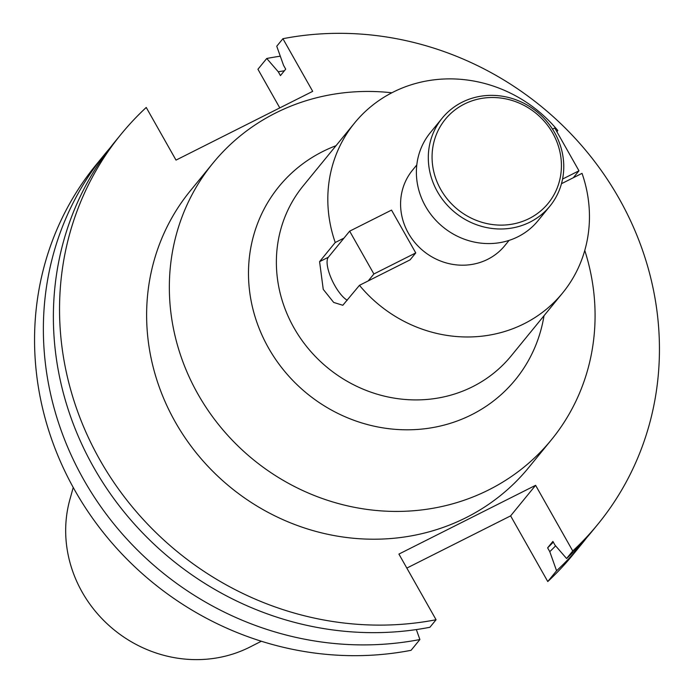 <?xml version="1.0" encoding="UTF-8"?>
<svg xmlns="http://www.w3.org/2000/svg" width="694" height="694" viewBox="0 0 694 694"><rect width="100%" height="100%" fill="white"/><g stroke="black" fill="none" stroke-linecap="round" stroke-linejoin="round"><path stroke-width="1.04" d="M464.355 104.057A66.416 62.009 -140.7 0 1 552.736 133.144A66.416 62.009 -140.7 0 1 529.14 218.567A66.416 62.009 -140.7 0 1 440.759 189.479A66.416 62.009 -140.7 0 1 464.355 104.057M462.117 102.226A69.547 64.924 -140.7 0 1 546.881 121.511A69.547 64.924 -140.7 0 1 549.882 206.187A69.547 64.924 -140.7 0 1 529.956 222.132A69.547 64.924 -140.7 0 1 445.192 202.848A69.547 64.924 -140.7 0 1 442.191 118.162A69.547 64.924 -140.7 0 1 462.117 102.226M549.882 206.187L537.963 220.77A69.547 64.924 -140.7 0 1 518.036 236.715A69.547 64.924 -140.7 0 1 433.273 217.43A69.547 64.924 -140.7 0 1 430.271 132.745L442.191 118.162M391.867 92.779A218.567 204.053 39.3 0 0 275.605 113.009A218.567 204.053 39.3 0 0 212.98 163.107L190.26 190.893A218.567 204.053 39.3 0 0 199.69 457.042A218.567 204.053 39.3 0 0 466.09 517.637A218.567 204.053 39.3 0 0 528.715 467.548L551.435 439.762A218.567 204.053 39.3 0 0 584.773 250.456M212.98 163.107A218.567 204.053 39.3 0 0 222.41 429.256A218.567 204.053 39.3 0 0 488.81 489.851A218.567 204.053 39.3 0 0 551.435 439.762M416.799 164.929L412.488 170.203A59.606 55.65 39.3 0 0 415.055 242.787A59.606 55.65 39.3 0 0 487.709 259.313A59.606 55.65 39.3 0 0 504.79 245.659L509.101 240.376M73.234 487.466L69.86 499.611A125.84 117.486 39.3 0 0 113.651 629.493A125.84 117.486 39.3 0 0 249.614 647.207A125.84 117.486 39.3 0 0 250.118 646.955L261.343 641.239M556.545 131.166L557.803 130.533A134.324 125.397 39.3 0 0 393.125 92.137A134.324 125.397 39.3 0 0 354.643 122.916A134.324 125.397 39.3 0 0 335.237 242.501L319.578 261.655L323.248 289.355L333.693 302.437L342.819 305.273L359.466 285.321A134.324 125.397 39.3 0 0 524.152 323.725A134.324 125.397 39.3 0 0 562.634 292.937A134.324 125.397 39.3 0 0 582.032 173.353L561.481 183.693M557.803 130.533L556.848 131.704M343.981 238.111L335.237 242.501M359.466 285.321L410.076 259.86L415.758 252.92L391.529 210.1L349.655 231.163L328.323 257.266A24.837 8.215 -116.7 0 0 331.48 278.945A24.837 8.215 -116.7 0 0 347.269 300.242M406.84 568.082L510.619 515.876L547.766 581.537L556.579 570.763L549.778 551.669L547.618 547.852L552.892 541.407L555.053 545.215L566.59 558.523L572.75 550.975A307.989 287.533 39.3 0 0 597.95 524.144A307.989 287.533 39.3 0 0 608.985 181.88A307.989 287.533 39.3 0 0 282.918 38.699L312.699 91.348L176.016 160.106L146.234 107.466A307.989 287.533 39.3 0 0 121.034 134.298A307.989 287.533 39.3 0 0 109.999 476.561A307.989 287.533 39.3 0 0 436.066 619.742L429.898 627.281A307.989 287.533 39.3 0 1 103.831 484.1A307.989 287.533 39.3 0 1 114.866 141.845L121.034 134.298M572.75 550.975L535.603 485.314L398.911 554.081L436.066 619.742M566.59 558.523A307.989 287.533 39.3 0 0 591.782 531.682L597.95 524.144M282.918 38.699L276.75 46.238L283.551 65.34L285.711 69.148L280.437 75.603L278.277 71.786L266.739 58.487L257.934 69.261L279.795 107.9M547.618 547.852A285.65 266.678 39.3 0 0 553.309 542.135M549.778 551.669A289.901 270.643 39.3 0 0 555.616 545.866M284.367 70.788A289.901 270.643 39.3 0 0 278.277 71.786M109.956 148.039A307.989 287.533 39.3 0 0 104.863 154.085A307.989 287.533 39.3 0 0 93.829 496.349A307.989 287.533 39.3 0 0 419.887 639.53L411.082 650.304A307.989 287.533 39.3 0 1 85.015 507.123A307.989 287.533 39.3 0 1 96.05 164.86L104.863 154.085M416.348 629.579L419.887 639.53M556.579 570.763A307.989 287.533 39.3 0 0 581.772 543.923A307.989 287.533 39.3 0 0 586.69 537.729M280.289 56.197A307.989 287.533 39.3 0 0 266.739 58.487M547.766 581.537A307.989 287.533 39.3 0 0 572.966 554.697L581.772 543.923M535.603 485.314L510.619 515.876M552.502 129.11L554.749 127.982L578.978 170.802L562.574 179.052M578.978 170.802L573.296 177.751M368.202 280.931L373.884 273.983L349.655 231.163M373.884 273.983L415.758 252.92M336.009 145.705A152.654 142.513 39.3 0 0 322.701 151.552A152.654 142.513 39.3 0 0 268.465 347.885A152.654 142.513 39.3 0 0 471.608 414.743A152.654 142.513 39.3 0 0 544.009 315.727M354.643 122.916L303.191 185.853A134.324 125.397 39.3 0 0 308.986 349.412A134.324 125.397 39.3 0 0 472.701 386.662A134.324 125.397 39.3 0 0 511.192 355.875L562.634 292.937M319.578 261.655L328.323 257.266"/></g></svg>

